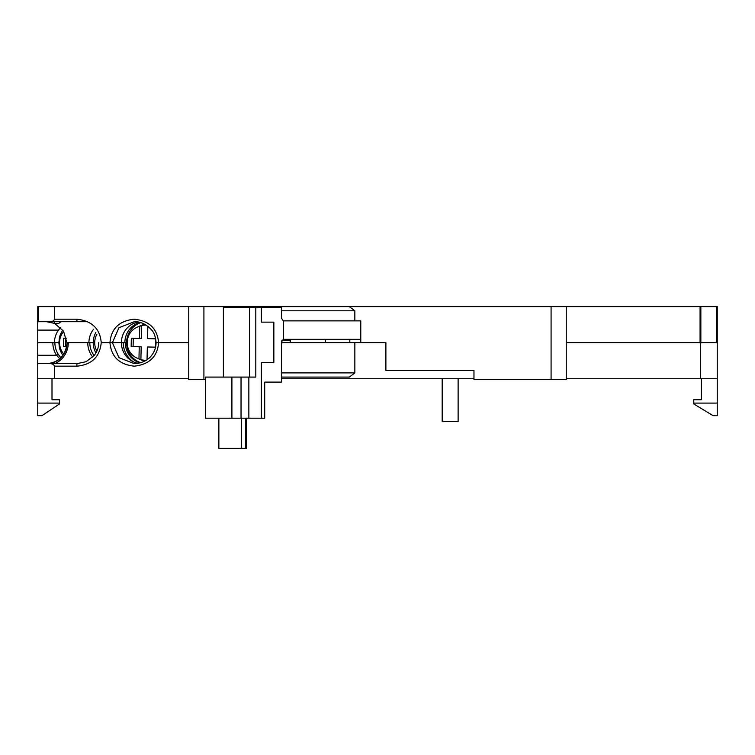<?xml version="1.0" encoding="UTF-8"?>
<svg xmlns="http://www.w3.org/2000/svg" width="755" height="755" viewBox="0 0 755 755"><rect width="100%" height="100%" fill="white"/><g stroke="black" fill="none" stroke-linecap="round" stroke-linejoin="round"><path stroke-width="1.13" d="M205.577 418.185L264.703 418.185L264.703 382.115L281.549 382.115L281.549 341.845L283.323 339.335L360.777 339.335M283.323 339.335L283.323 320.875L281.549 318.355L281.549 307.455L223.386 307.455L223.386 377.085L223.386 307.455M261.362 307.455L261.362 322.13L272.923 322.13M261.362 322.13L273.848 322.13L273.848 362.4L261.362 362.4L272.923 362.4M281.549 378.755L473.97 378.755L473.97 370.365L385.89 370.365L385.89 342.685L360.777 342.685L360.777 320.875L283.323 320.875L354.85 320.875L354.841 310.805L349.31 306.615L566.25 306.615L566.25 342.685L700.47 342.685L700.47 378.755L566.25 378.755M261.362 362.4L261.362 418.185M255.803 307.455L255.803 377.085L205.577 377.085M218.865 418.185L218.865 448.385L246.536 448.385L246.536 418.185M158.597 342.685L188.75 342.685L158.597 342.685C157.455 356.596 149.386 364.429 134.399 366.175C119.384 364.627 111.24 356.804 109.956 342.685C111.127 328.718 119.13 320.894 133.994 319.205C149.094 320.639 157.295 328.472 158.597 342.685L156.077 342.685C156.021 347.423 154.539 351.66 151.623 355.388C149.849 357.945 144.394 363.231 134.277 363.655L118.941 357.653L112.391 342.685L109.956 342.685C111.127 328.718 119.13 320.894 133.994 319.205C149.094 320.639 157.295 328.472 158.597 342.685L188.75 342.685M95.885 353.019A20.97 20.262 90 0 1 93.252 342.685L66.874 342.685L63.524 331.124L54.558 323.395L58.72 323.395L60.9 321.715L76.916 321.715L76.916 319.195C91.959 320.894 100.066 328.718 101.236 342.685L109.956 342.685L101.236 342.685C99.82 356.917 91.714 364.74 76.916 366.175L76.916 363.655L86.089 361.711L94.252 355.397C97.178 351.66 98.66 347.423 98.716 342.685L98.745 342.685M188.75 378.755L54.53 378.755L54.53 366.175C53.728 364.354 52.048 363.514 49.49 363.655L76.916 363.655M41.94 415.665L59.56 403.925L41.94 415.665L37.75 415.665L37.75 355.265L37.75 363.655L46.857 363.655A20.97 20.262 -90 0 0 67.12 342.685M62.958 355.36A20.97 20.262 90 0 1 59.437 347.753L58.852 342.685L54.888 342.685A20.97 20.262 -90 0 0 58.295 354.34L56.521 355.265A22.65 21.876 -90 0 1 52.831 342.685L37.75 342.685L37.75 355.265L56.521 355.265L59.824 358.776M37.75 378.755L54.53 378.755M700.47 378.755L717.25 378.755L717.25 415.665L713.06 415.665L693.76 403.925L713.06 415.665M700.47 342.685L717.25 342.685L717.25 378.755M693.76 403.925L693.76 399.735L701.31 399.735L701.31 378.755M349.31 377.085L281.549 377.085L349.31 377.085L354.85 372.885L354.85 342.685L281.549 342.685M283.323 320.875L360.777 320.875L357.077 320.875L360.777 320.875L360.777 342.685L360.777 320.875L360.777 342.685L385.89 342.685L385.89 370.365L385.89 342.685L354.85 342.685M281.549 372.885L354.85 372.885M59.56 403.925L59.56 399.735L52.01 399.735L52.01 378.755M49.49 363.655L37.75 363.655M58.295 354.34L60.891 357.776M138.099 363.334A20.97 20.262 90 0 1 121.404 342.685L101.236 342.685C100.066 328.718 91.959 320.894 76.916 319.195L76.916 321.715L60.9 321.715L87.353 321.715L46.621 321.715L54.53 323.376L46.621 321.715L54.53 321.715L39.43 321.715L54.53 321.715L54.53 323.395L58.72 323.395L60.9 321.715L54.53 321.715L54.53 323.395L63.524 331.124L66.874 342.685L88.911 342.685A20.97 20.262 90 0 1 93.629 329.227A20.97 20.262 90 0 0 88.911 342.685L93.252 342.685A20.97 20.262 -90 0 1 95.885 332.351A20.97 20.262 -90 0 0 93.252 342.685L89.807 342.685A20.97 20.262 -90 0 0 94.092 355.596M133.569 361.909A22.65 21.876 -90 0 1 123.301 344.157A22.65 21.876 -90 0 1 123.254 342.685L109.956 342.685M140.807 362.693A20.97 20.262 90 0 1 126.613 342.685L125.311 342.685A20.97 20.262 -90 0 0 125.349 344.053A20.97 20.262 -90 0 0 140.128 362.891M442.185 378.755L442.185 421.545L458.125 421.545L458.125 378.755M354.841 320.875L354.841 310.805L281.549 310.805L354.841 310.805L349.31 306.615L263.476 306.615L262.344 307.455L263.476 306.615L566.25 306.615L566.25 342.685L700.074 342.685L700.074 306.615L566.25 306.615L566.25 379.595L473.97 379.595L473.97 370.365L385.89 370.365L473.97 370.365L473.97 379.595L551.084 379.595L551.084 306.615L551.084 379.595L566.25 379.595L566.25 306.615L717.25 306.615L717.25 342.685L717.25 306.615L716.325 306.615L716.325 342.685L700.848 342.685L700.848 306.615L716.325 306.615L716.325 342.685L700.848 342.685L700.848 306.615L700.074 306.615L700.074 342.685L566.25 342.685L566.25 379.595L566.25 342.685M205.568 379.595L188.75 379.595L188.75 306.615L349.31 306.615L203.916 306.615L203.916 379.595L188.75 379.595L188.75 306.615L203.916 306.615L203.916 379.595L205.568 379.595M37.75 306.615L188.75 306.615L54.53 306.615L54.53 319.195L54.53 306.615L37.75 306.615L37.75 342.685L54.454 342.685A20.97 20.262 90 0 1 58.503 330.105L60.608 327.519L58.503 330.105A20.97 20.262 90 0 0 54.454 342.685L37.75 342.685L37.75 321.715L37.75 330.105L58.503 330.105L37.75 330.105L37.75 321.715L38.675 321.715L37.75 321.715L37.75 306.615M134.286 321.715L118.941 327.717L112.391 342.685L118.941 327.717L134.277 321.715C140.553 321.479 146.338 324.244 151.632 329.992C154.124 332.606 155.605 336.843 156.077 342.685C155.605 336.843 154.124 332.606 151.632 329.992C146.338 324.244 140.553 321.479 134.286 321.715M121.404 342.685L124.877 342.685A20.97 20.262 90 0 1 139.901 322.423A20.97 20.262 90 0 0 124.877 342.685L126.613 342.685A20.97 20.262 -90 0 1 140.807 322.678A20.97 20.262 -90 0 0 126.613 342.685L121.404 342.685A20.97 20.262 -90 0 1 138.099 322.036A20.97 20.262 -90 0 0 121.404 342.685L112.391 342.685M76.916 321.715L49.49 321.715C52.048 321.857 53.728 321.017 54.53 319.195C53.728 321.017 52.048 321.857 49.49 321.715L38.675 321.715L38.675 306.615L38.675 321.715L76.916 321.715M64.949 321.715L85.022 321.715L64.949 321.715M717.25 310.409L717.25 321.715L717.25 310.409M58.852 342.685L54.454 342.685L58.852 342.685L59.437 337.617L58.852 342.685M62.854 330.143A20.97 20.262 -90 0 0 59.437 337.617A20.97 20.262 -90 0 1 62.854 330.143M290.26 340.165L282.002 340.165L290.26 340.165M281.87 342.685L281.87 340.411L281.87 342.685M146.215 325.141A17.573 16.978 -90 0 0 141.704 325.528L141.393 338.391L139.448 338.391L139.741 326.339A16.78 16.204 -90 0 0 137.032 327.255L140.515 325.716A18.46 17.827 90 0 1 144.979 324.414M144.988 360.956A18.46 17.827 90 0 1 140.515 359.654L137.032 358.115A16.78 16.204 -90 0 0 138.958 358.823L139.25 346.772L131.144 346.564L131.342 338.183L139.448 338.391M148.074 326.453L147.829 326.547A16.78 16.204 -90 0 1 148.433 326.745M137.032 327.255A16.78 16.204 -90 0 0 127.199 342.27A16.78 16.204 -90 0 0 137.032 358.115M139.741 326.339L141.704 325.528L139.741 326.339M133.295 338.231L133.097 346.564L141.194 346.772L140.883 359.635A17.573 16.978 -90 0 0 146.215 360.239M148.433 358.634A16.78 16.204 -90 0 1 147.046 359.031L147.338 346.989L155.445 347.14M140.883 359.635L138.958 358.823L140.883 359.635M147.046 359.031L147.621 359.267M131.144 346.564L133.097 346.564M139.25 346.772L141.194 346.772M147.338 346.989L155.445 347.196L155.643 338.806L147.546 338.599L147.829 326.547M96.885 334.276A16.78 16.204 -90 0 0 94.696 342.666A16.78 16.204 -90 0 0 96.885 351.094M63.722 331.445A16.78 16.204 -90 0 0 59.56 342.27A16.78 16.204 -90 0 0 63.835 354.048M65.666 338.231L65.459 346.564L66.704 346.602M66.695 346.649L63.505 346.564L63.713 338.183L66.421 338.249M63.505 346.564L65.459 346.564M248.857 377.085L248.857 418.185M249.612 307.455L249.612 377.085M241.034 418.185L241.034 377.085M231.908 377.085L231.908 418.185M241.524 418.185L241.524 448.385M245.46 448.385L245.46 418.185M76.916 366.175L54.53 366.175M693.76 403.085L717.25 403.085M37.75 403.085L59.56 403.085M87.75 342.685A22.65 21.876 -90 0 0 92.752 357.096M54.69 363.655A22.65 21.876 -90 0 0 68.299 342.685M76.916 319.195L54.53 319.195L76.916 319.195M290.26 339.335L290.26 342.685M325.49 339.335L325.49 342.685M205.568 418.185L205.568 377.085M67.063 342.685C65.827 355.463 59.088 362.457 46.857 363.655M349.82 339.335L349.82 342.685L349.82 339.335"/></g></svg>
